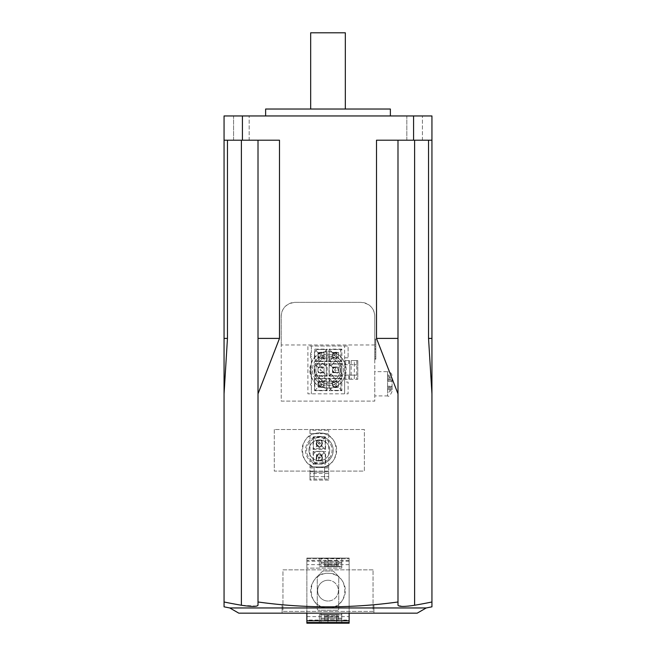 <?xml version="1.0" encoding="UTF-8"?>
<svg xmlns="http://www.w3.org/2000/svg" width="656" height="656" viewBox="0 0 656 656"><rect width="100%" height="100%" fill="white"/><g stroke="black" fill="none" stroke-linecap="round" stroke-linejoin="round"><path stroke-width="0.49" stroke-dasharray="3.28 2.46" d="M328 580.24A10.398 10.398 0 0 1 338.398 590.63A10.398 10.398 0 0 1 328 601.027A10.398 10.398 0 0 0 338.398 590.63A10.398 10.398 0 0 0 328 580.24A10.398 10.398 0 0 0 317.602 590.63A10.398 10.398 0 0 0 328 601.027A10.398 10.398 0 0 1 317.602 590.63A10.398 10.398 0 0 1 328 580.24M328 607.956A17.327 17.327 0 0 0 345.327 590.63A17.327 17.327 0 0 0 328 573.303C350.312 572.229 350.394 608.998 328 607.956C305.655 609.03 305.647 572.237 328 573.303A17.327 17.327 0 0 0 310.673 590.63A17.327 17.327 0 0 0 328 607.956M426.22 607.956L373.912 607.956L373.912 604.75A509.22 509.22 0 0 0 397.987 601.987L397.987 140.212L376.503 140.212L431.943 140.212L428.54 140.212L428.54 338.398L431.943 393.83L431.943 115.956L224.057 115.956L224.057 140.212L258.013 140.212L258.013 601.987A509.22 509.22 0 0 0 282.088 604.75L282.088 613.155L238.784 613.155M373.912 604.75L373.912 613.155L282.088 613.155L282.088 607.956L229.78 607.956M224.057 606.816L224.057 601.987A514.985 514.985 0 0 0 241.383 605.25L256.767 606.111M282.088 607.956L282.088 604.75M319.341 439.914A10.398 10.398 0 0 1 329.73 450.303A10.398 10.398 0 0 1 319.341 460.701A10.398 10.398 0 0 1 308.943 450.303A10.398 10.398 0 0 1 319.341 439.914A10.398 10.398 0 0 1 329.73 450.303A10.398 10.398 0 0 1 319.341 460.701A10.398 10.398 0 0 1 308.943 450.303A10.398 10.398 0 0 1 319.341 439.914A10.398 10.398 0 0 1 329.73 450.303A10.398 10.398 0 0 1 319.341 460.701A10.398 10.398 0 0 1 308.943 450.303A10.398 10.398 0 0 1 319.341 439.914A10.398 10.398 0 0 1 329.73 450.303A10.398 10.398 0 0 1 319.341 460.701A10.398 10.398 0 0 1 308.943 450.303A10.398 10.398 0 0 1 319.341 439.914A10.398 10.398 0 0 1 329.73 450.303A10.398 10.398 0 0 1 319.341 460.701M319.341 436.445A13.858 13.858 0 0 1 333.199 450.303A13.858 13.858 0 0 1 319.341 464.169A13.858 13.858 0 0 0 333.199 450.303A13.858 13.858 0 0 0 319.341 436.445A13.858 13.858 0 0 0 305.483 450.303A13.858 13.858 0 0 0 319.341 464.169A13.858 13.858 0 0 1 305.483 450.303A13.858 13.858 0 0 1 319.341 436.445A13.858 13.858 0 0 1 333.199 450.303A13.858 13.858 0 0 1 319.341 464.169M321.94 457.847A2.599 2.599 0 0 0 320.292 455.428A2.599 2.599 0 0 0 316.741 457.839A2.599 2.599 0 0 0 318.39 460.258A2.599 2.599 0 0 0 321.94 457.847L321.94 454.813L316.741 454.813L316.569 460.873L316.569 455.157L316.217 457.412L316.741 457.412L316.741 456.109L317.693 455.157L316.569 455.157L318.037 454.813L316.741 456.109L316.569 460.873L322.112 460.873L322.457 457.412L321.94 457.412L322.457 457.412L322.112 460.873L321.94 457.847M319.398 452.902L321.932 455.674L319.283 458.101L316.75 455.674L319.398 452.902M316.741 443.292A2.599 2.599 0 0 0 319.636 445.875A2.599 2.599 0 0 0 321.94 443.292L319.037 440.709L316.741 443.292L316.741 446.326L316.741 444.588L316.217 444.588L316.741 444.588L316.569 440.602L316.217 442.857L316.741 442.857L316.741 441.562L317.693 440.602L316.569 440.602L318.037 440.258L316.741 441.562L316.569 446.326L316.569 444.588L316.569 446.326L322.112 446.326L322.457 442.857L321.94 442.857L322.457 442.857L321.94 446.326L321.94 441.562L320.636 440.258L318.037 440.258L320.636 440.258L321.94 441.562L321.94 446.326L321.94 440.258L316.741 440.258L316.741 443.292M319.341 447.712L316.741 445.088L319.341 442.513L321.94 445.088L319.341 447.712M319.341 467.63A17.327 17.327 0 0 0 336.659 450.303A17.327 17.327 0 0 0 319.341 432.985C341.653 431.902 341.727 468.679 319.341 467.63C296.996 468.704 296.979 431.919 319.341 432.985A17.327 17.327 0 0 0 302.014 450.303A17.327 17.327 0 0 0 319.341 467.63M406.827 140.212L406.827 115.956L422.415 115.956L406.827 115.956L422.415 115.956L406.827 115.956L406.827 140.212L422.415 140.212L422.415 115.956L422.415 140.212L406.827 140.212M233.585 140.212L233.585 115.956L249.173 115.956L233.585 115.956L249.173 115.956L233.585 115.956L233.585 140.212L249.173 140.212L249.173 115.956L249.173 140.212L233.585 140.212M310.673 109.027L345.327 109.027L310.673 109.027M265.631 115.956L390.369 115.956L265.631 115.956M328 356.069A13.858 13.858 0 0 1 341.858 369.927A13.858 13.858 0 0 1 328 383.785A13.858 13.858 0 0 1 314.142 369.927A13.858 13.858 0 0 1 328 356.069A13.858 13.858 0 0 1 341.858 369.927A13.858 13.858 0 0 1 328 383.785A13.858 13.858 0 0 1 314.142 369.927A13.858 13.858 0 0 1 328 356.069A13.858 13.858 0 0 0 314.142 369.927A13.858 13.858 0 0 0 328 383.785A13.858 13.858 0 0 0 341.858 369.927A13.858 13.858 0 0 0 328 356.069M328 385.515A15.588 15.588 0 0 0 343.588 369.927A15.588 15.588 0 0 0 328 354.33A15.588 15.588 0 0 0 312.412 369.927A15.588 15.588 0 0 0 328 385.515A15.588 15.588 0 0 0 343.588 369.927A15.588 15.588 0 0 0 328 354.33A15.588 15.588 0 0 0 312.412 369.927A15.588 15.588 0 0 0 328 385.515A15.588 15.588 0 0 0 343.588 369.927A15.588 15.588 0 0 0 328 354.33M328 382.054A12.128 12.128 0 0 1 315.872 369.927A12.128 12.128 0 0 1 328 357.799A12.128 12.128 0 0 1 340.128 369.927A12.128 12.128 0 0 1 328 382.054A12.128 12.128 0 0 1 315.872 369.927A12.128 12.128 0 0 1 328 357.799A12.128 12.128 0 0 1 340.128 369.927A12.128 12.128 0 0 1 328 382.054A12.128 12.128 0 0 0 340.128 369.927A12.128 12.128 0 0 0 328 357.799M321.251 387.056A2.599 2.599 0 0 0 323.564 384.81A2.599 2.599 0 0 0 321.014 381.874L318.414 384.121L320.956 387.073L324.015 387.073L324.015 381.874L320.554 381.357L322.285 381.357L322.285 381.874L319.251 381.874L317.955 383.178L317.955 385.777L319.251 387.073L318.299 386.122L318.299 387.245L317.955 383.178L319.251 381.874L324.015 381.874L327.131 378.241L314.831 378.241L317.955 381.874L317.955 387.073L320.956 387.073M322.555 371.403L324.966 374.346L322.235 376.593L319.816 373.666L322.555 371.403M322.391 363.252L324.966 365.507L322.391 368.451L319.816 366.187L322.391 363.252M321.309 357.946L323.564 355.027L320.653 352.797A2.599 2.599 0 0 0 318.406 355.724A2.599 2.599 0 0 0 320.956 357.971L321.309 357.946M335.56 357.971L337.684 356.831L335.56 352.772L332.502 352.772L332.502 357.971L338.57 357.971L338.57 352.772L335.101 352.256L336.831 352.256L336.831 352.772L333.806 352.772L332.502 354.076L332.502 356.667L333.806 357.971L332.854 357.02L332.854 358.143L332.502 354.076L333.806 352.772L338.57 352.772L338.57 357.971L336.831 357.971L336.831 358.488L338.57 358.143L336.831 357.971L332.854 358.143L338.57 358.143L338.57 352.6L335.56 352.772M330.14 365.933L327.992 361.874L330.14 360.734L332.297 364.785L330.14 365.933M335.511 352.772L335.298 352.78A2.599 2.599 0 0 0 333.232 356.577A2.599 2.599 0 0 0 335.511 357.971M335.536 387.073A2.599 2.599 0 0 0 337.266 382.538A2.599 2.599 0 0 0 335.536 381.874L332.502 381.874L332.502 387.073L338.57 387.073L338.57 381.874L335.101 381.357L336.831 381.357L336.831 381.874L333.806 381.874L332.502 383.178L332.502 385.777L333.806 387.073L332.854 386.122L332.854 387.245L332.502 383.178L333.806 381.874L338.57 381.874L335.536 381.874C332.838 383.129 332.264 384.637 333.806 386.417L335.536 387.073M330.476 373.936L332.362 375.158L329.804 379.094L328.066 378.069L330.476 373.936M334.207 372.419C331.723 369.902 332.207 368.237 335.651 367.426L335.364 372.485L334.207 372.419L338.57 372.526L338.57 367.327L335.101 366.802L336.831 366.802L336.831 367.327L333.806 367.327L332.502 368.623L332.502 371.222L333.806 372.526L332.854 371.567L332.854 372.698L332.502 368.623L333.806 367.327L338.57 367.327L338.57 372.526L336.831 372.526L336.831 373.043L338.57 372.698L332.854 372.698L338.57 372.698L338.57 367.155L335.536 367.327A2.599 2.599 0 0 0 332.936 369.927A2.599 2.599 0 0 0 335.536 372.526A2.599 2.599 0 0 0 338.135 369.927A2.599 2.599 0 0 0 335.536 367.327L332.502 367.327L332.502 372.526L335.536 372.526M335.101 367.36L335.651 367.426M320.981 369.057A0.869 0.869 0 0 0 320.12 369.927A0.869 0.869 0 0 0 320.981 370.788A0.869 0.869 0 0 0 321.85 369.927A0.869 0.869 0 0 0 320.981 369.057A0.869 0.869 0 0 0 320.12 369.927A0.869 0.869 0 0 0 320.981 370.788A0.869 0.869 0 0 0 321.85 369.927A0.869 0.869 0 0 0 320.981 369.057M392.099 388.524L387.598 391.722L387.598 371.657A4.502 4.502 0 0 1 392.099 376.159L392.099 388.524L392.099 376.159M392.099 381.12L392.099 380.111L392.099 381.12L387.598 381.12L387.598 378.028L387.598 381.333L392.099 381.333L387.598 381.333L387.598 392.952L387.598 374.617L392.099 377.815M374.773 371.657L374.773 395.912L374.773 371.657L387.598 371.657L387.598 380.111L392.099 380.111L387.598 380.111L387.598 381.12M392.099 391.402C390.23 395.535 388.729 397.036 387.598 395.912L387.598 392.952L392.099 389.754L392.099 379.037L387.598 375.839L387.598 395.912L374.773 395.912M375.814 358.143L375.814 340.128L375.814 358.143L374.773 358.143L374.773 340.128L374.773 358.143M375.814 340.128L374.773 340.128M375.814 359.185L375.814 339.086L375.814 359.185L374.773 359.185L374.773 339.086L374.773 359.185M375.814 339.086L374.773 339.086M328 388.114A18.188 18.188 0 0 0 346.188 369.927A18.188 18.188 0 0 0 328 351.731C351.427 350.599 351.509 389.213 328 388.114C304.54 389.238 304.523 350.616 328 351.731A18.188 18.188 0 0 0 309.812 369.927A18.188 18.188 0 0 0 328 388.114M320.981 566.751L320.981 558.264L320.981 566.407L320.981 562.077L324.622 562.077L324.622 560.962L324.622 563.119L324.622 562.077L341.776 562.077L338.48 562.077L338.48 563.192L324.622 563.192L338.48 563.192L338.48 560.962L338.48 562.077L324.622 562.077L324.622 565.423L324.622 562.077L320.981 562.077L320.981 566.751L341.776 566.751L341.776 568.137L306.869 568.137L306.869 558.756L306.869 613.155M320.981 561.208L306.869 561.208L306.869 558.059L306.869 623.2L319.341 623.2L319.341 614.541L327.91 614.541L327.91 623.2L328.09 614.541L328.09 623.2L349.131 623.2L349.131 558.059L336.659 558.059L336.659 566.727L336.659 558.059L328.09 558.059L328.09 566.727L328.09 558.059L319.341 558.059L319.341 566.727L319.341 558.059L306.869 558.059L349.131 558.059L349.131 613.155M327.91 614.541L327.91 623.2L319.341 623.2L319.341 614.541L327.91 614.541M327.91 558.059L327.91 566.727L319.341 566.727L327.91 566.727L327.91 558.059M349.131 561.208L341.776 561.208L341.776 558.264L320.981 558.264M349.131 620.051L349.131 613.122L341.776 613.122L341.776 620.051L349.131 620.051L349.131 613.122L306.869 613.122L306.869 622.503L306.869 613.122L341.776 613.122L341.776 619.182L338.48 619.182L338.48 620.305L338.48 618.067L324.622 618.067L324.622 614.852L324.622 619.182L338.48 619.182L338.48 618.067L324.622 618.067L324.622 619.182L341.776 619.182L341.776 614.852L320.981 614.852L320.981 622.503M341.776 622.995L341.776 620.051M320.981 622.995L320.981 620.051L306.869 620.051M336.659 566.727L328.09 566.727L336.659 566.727M336.659 623.2L336.659 614.541L336.659 623.2M328.09 614.541L336.659 614.541L328.09 614.541M337.356 610.203L318.644 610.203A1.386 1.386 0 0 1 317.258 608.817L317.258 577.985A3.469 3.469 0 0 1 318.258 575.55L322.301 571.466A1.386 1.386 0 0 1 323.285 571.056L332.715 571.056A1.386 1.386 0 0 1 333.699 571.466L337.742 575.55A3.469 3.469 0 0 1 338.742 577.985L338.742 608.817A1.386 1.386 0 0 1 337.356 610.203L318.644 610.203A1.386 1.386 0 0 1 317.258 608.817L317.258 577.985A3.469 3.469 0 0 1 318.258 575.55L322.301 571.466A1.386 1.386 0 0 1 323.285 571.056L332.715 571.056A1.386 1.386 0 0 1 333.699 571.466L337.742 575.55A3.469 3.469 0 0 1 338.742 577.985L338.742 608.817A1.386 1.386 0 0 1 337.356 610.203M324.622 564.308L338.48 564.308L338.48 566.407L338.48 563.192L338.48 564.308L324.622 564.308M338.48 560.962L324.622 560.962L338.48 560.962M324.622 620.305L338.48 620.305L324.622 620.305L324.622 618.149L324.622 620.305M338.48 616.952L324.622 616.952L338.48 616.952L338.48 618.067L338.48 615.836L324.622 615.836L338.48 615.836L338.48 616.952M324.622 565.423L338.48 565.423L324.622 565.423L324.622 566.407L324.622 565.423M341.776 566.751L341.776 558.264M320.981 620.051L320.981 613.122L320.981 614.508L341.776 614.508M320.981 614.508L320.981 619.182L320.981 614.852L338.48 614.852L338.48 615.836L338.48 614.852L341.776 614.852L341.776 622.503M324.622 566.407L341.776 566.407L324.622 566.407M324.622 619.182L320.981 619.182L324.622 619.182M341.776 561.208L341.776 568.137L306.869 568.137L306.869 561.208M306.869 622.503L349.131 622.503M306.869 558.756L349.131 558.756L306.869 558.756M281.227 344.974L281.227 316.217C281.768 308.107 286.393 303.49 295.085 302.359L360.915 302.359C369.599 303.482 374.215 308.099 374.773 316.217L374.773 344.974L281.227 344.974L281.227 401.103L374.773 401.103L374.773 316.217A13.858 13.858 0 0 0 360.915 302.359L295.085 302.359A13.858 13.858 0 0 0 281.227 316.217L281.227 401.103L374.773 401.103L374.773 344.974M374.773 356.241L374.773 342.03L374.773 356.241L375.814 356.241L375.814 349.656L374.773 349.656L375.814 349.656L375.814 348.615L374.773 348.615L375.814 348.615L375.814 342.03L374.773 342.03L375.814 342.03L375.814 356.241L374.773 356.241M374.773 352.083L374.773 346.188L374.773 352.083L375.814 352.083L374.773 352.083M374.773 354.158L374.773 344.113L374.773 354.158L375.814 354.158L374.773 354.158M375.814 346.188L374.773 346.188L375.814 346.188L375.814 352.083L375.814 346.188M375.814 344.113L374.773 344.113L375.814 344.113L375.814 354.158L375.814 344.113M392.099 389.754L392.099 386.441L392.099 387.458L387.598 387.458L387.598 386.441L387.598 387.458L392.099 387.458L392.099 389.541L392.099 386.236L387.598 386.236L392.099 386.236L392.099 379.037M387.598 388.319L392.099 388.319M387.598 389.541L392.099 389.541M387.598 379.25L392.099 379.25M387.598 378.028L392.099 378.028M335.101 387.598L338.57 387.245L335.101 387.598L335.101 387.073L338.57 387.245L338.57 381.702L338.57 387.073L333.806 387.073L332.854 387.245L335.101 387.598M332.854 381.702L332.854 382.833L332.854 381.702L335.101 381.874L335.101 381.357L332.854 381.702M338.57 381.702L336.831 381.702L338.57 381.702M314.831 378.241L314.831 390.714L327.131 390.714L324.015 387.073L318.299 387.245L324.015 387.245L320.554 387.598L320.554 387.073L324.015 387.245L324.015 381.702L321.014 381.874M318.299 381.702L318.299 382.833L318.299 381.702L320.554 381.874L320.554 381.357L318.299 381.702M324.015 381.702L322.285 381.702L324.015 381.702M332.854 367.155L332.854 368.278L332.854 367.155L335.101 367.327L335.101 366.802L332.854 367.155M338.57 367.155L336.831 367.155L338.57 367.155M318.299 372.698L318.299 371.567L318.299 372.698L320.554 372.698L318.299 372.698M314.831 363.686L314.831 376.159L327.131 376.159L324.015 372.526L319.251 372.526L317.955 371.222L319.251 372.526L320.554 372.526L320.554 373.043L324.015 372.698L320.554 373.043L320.554 372.526L324.015 372.526L324.015 367.327L322.285 367.327L322.285 366.802L320.554 366.802L322.285 366.802L322.285 367.327L319.251 367.327L317.955 368.623L317.955 371.222L317.955 368.623L319.251 367.327L324.015 367.327L317.955 367.327L317.955 372.526L324.015 372.698L324.015 367.155L327.131 363.686L314.831 363.686L317.955 367.327M318.299 367.155L318.299 368.278L318.299 367.155L320.554 367.327L320.554 366.802L318.299 367.155M324.015 367.155L322.285 367.155L324.015 367.155M332.854 352.6L332.854 353.723L332.854 352.6L335.101 352.772L335.101 352.256L332.854 352.6M338.57 352.6L336.831 352.6L338.57 352.6M318.299 358.143L318.299 357.02L318.299 358.143L320.554 358.143L318.299 358.143M314.831 349.131L314.831 361.612L327.131 361.612L324.015 357.971L319.251 357.971L317.955 356.667L319.251 357.971L320.554 357.971L320.554 358.488L324.015 358.143L320.554 358.488L320.554 357.971L324.015 357.971L324.015 352.772L320.554 352.256L322.285 352.256L322.285 352.772L319.251 352.772L317.955 354.076L317.955 356.667L317.955 354.076L319.251 352.772L324.015 352.772L327.131 349.131L314.831 349.131L317.955 352.772L317.955 357.971L320.956 357.971M318.299 352.6L318.299 353.723L318.299 352.6L320.554 352.772L320.554 352.256L318.299 352.6M321.014 357.971L324.015 357.971L324.015 352.6L321.014 352.772M356.757 360.57L356.757 364.728L354.33 364.728L354.33 360.57L357.799 360.57L344.63 360.57L344.63 375.117L344.63 364.728L354.33 364.728L345.671 364.728L345.671 360.57L354.33 360.57L354.33 375.117L356.757 375.117L349.828 375.117L349.828 364.728L349.828 375.117L344.63 375.117L354.33 375.117L354.33 379.283L354.33 375.117M356.757 375.117L356.757 364.728L356.757 379.283L345.671 379.283L357.799 379.283L357.799 360.57L357.799 379.283L356.757 379.283M349.828 375.117L344.63 375.117L345.671 375.117L345.671 379.283L344.63 379.283L345.671 379.283L345.671 375.117L349.828 375.117L349.828 364.728M356.757 364.728L354.33 364.728M329.041 387.77L329.041 381.185L331.641 378.586L340.817 378.586L340.817 390.369L331.641 390.369L329.041 387.77L331.641 390.369L340.817 390.369L340.817 378.586L331.641 378.586L329.041 381.185L329.041 387.77M326.27 378.586L326.27 390.369L314.486 390.369L314.486 378.586L326.27 378.586L326.27 390.369L314.486 390.369L314.486 378.586L326.27 378.586M329.041 364.031L340.817 364.031L340.817 375.814L329.041 375.814L329.041 364.031L340.817 364.031L340.817 375.814L329.041 375.814L329.041 364.031M326.27 364.031L326.27 375.814L317.086 375.814L314.486 373.215L314.486 366.63L317.086 364.031L326.27 364.031L326.27 375.814L317.086 375.814L314.486 373.215L314.486 366.63L317.086 364.031L326.27 364.031M329.041 349.484L340.817 349.484L340.817 361.259L329.041 361.259L329.041 349.484L340.817 349.484L340.817 361.259L329.041 361.259L329.041 349.484M326.27 349.484L326.27 361.259L317.086 361.259L314.486 358.66L314.486 352.083L317.086 349.484L326.27 349.484L326.27 361.259L317.086 361.259L314.486 358.66L314.486 352.083L317.086 349.484L326.27 349.484M351.165 360.57L351.165 379.283M311.37 354.33L311.37 354.33A0.869 0.869 0 0 1 310.501 353.469A0.869 0.869 0 0 1 311.37 352.6A0.869 0.869 0 0 0 310.501 353.469A0.869 0.869 0 0 0 311.37 354.33M311.37 385.343A0.869 0.869 0 0 1 310.501 384.473A0.869 0.869 0 0 1 311.37 383.612A0.869 0.869 0 0 0 310.501 384.473A0.869 0.869 0 0 0 311.37 385.343L311.37 393.83L311.37 385.343M311.37 383.612L311.37 371.747L311.37 383.612M311.37 370.009A0.869 0.869 0 0 0 310.501 370.878A0.869 0.869 0 0 0 311.37 371.747A0.869 0.869 0 0 1 310.501 370.878A0.869 0.869 0 0 1 311.37 370.009L311.37 370.009M311.37 368.106A0.869 0.869 0 0 0 310.501 368.967A0.869 0.869 0 0 0 311.37 369.836A0.869 0.869 0 0 1 310.501 368.967A0.869 0.869 0 0 1 311.37 368.106L311.37 358.143L311.37 368.106M311.37 356.413A0.869 0.869 0 0 0 310.501 357.274A0.869 0.869 0 0 0 311.37 358.143A0.869 0.869 0 0 1 310.501 357.274A0.869 0.869 0 0 1 311.37 356.413L311.37 356.413M311.37 354.502A0.869 0.869 0 0 0 310.501 355.372A0.869 0.869 0 0 0 311.37 356.241A0.869 0.869 0 0 1 310.501 355.372A0.869 0.869 0 0 1 311.37 354.502M311.37 346.015L311.37 352.6L311.37 346.015L307.902 346.015L307.902 393.83L348.098 393.83L348.098 382.054L348.098 393.83L307.902 393.83L307.902 346.015L348.098 346.015L348.098 357.799L348.098 346.015L311.37 346.015M344.63 357.799L348.098 357.799L344.63 357.799L344.63 346.015L344.63 393.83L344.63 382.054L348.098 382.054L344.63 382.054L344.63 357.799M344.63 379.283L344.63 375.117L344.63 379.283M344.63 360.57L345.671 360.57L345.671 364.728L344.63 364.728L344.63 360.57M324.015 372.526L324.015 367.327M327.131 376.159L327.131 363.686M314.831 376.159L317.955 372.526M332.502 367.327L329.214 363.686L329.214 376.159L332.502 372.526M329.214 376.159L341.858 376.159L338.57 372.526M341.858 376.159L341.858 363.686L338.57 367.327M341.858 363.686L329.214 363.686M332.502 381.874L329.214 378.241L329.214 390.714L332.502 387.073M329.214 390.714L341.858 390.714L341.858 378.241L338.57 381.874M341.858 378.241L329.214 378.241M341.858 390.714L338.57 387.073M332.502 352.772L329.214 349.131L329.214 361.612L341.858 361.612L338.57 357.971M341.858 361.612L341.858 349.131L338.57 352.772M329.214 361.612L332.502 357.971M324.015 357.971L324.015 352.772M327.131 361.612L327.131 349.131M314.831 361.612L317.955 357.971M314.831 390.714L317.955 387.073M341.858 349.131L329.214 349.131M327.131 390.714L327.131 378.241M324.015 387.073L324.015 381.874M328.066 378.069L333.806 386.417M320.956 352.772L317.955 352.772M320.956 381.874L317.955 381.874M321.014 387.073L322.235 376.593M258.013 393.83L279.497 338.398L258.013 338.398L258.013 601.987M258.013 605.25L258.013 140.212L279.497 140.212L279.497 338.398M227.46 140.212L227.46 338.398L224.057 393.83L224.057 140.212L279.497 140.212L242.417 140.212L242.417 115.956M431.943 140.212L376.503 140.212L376.503 338.398L397.987 338.398L397.987 393.83L376.503 338.398M397.987 601.987L397.987 393.83M274.298 429.516L274.298 471.098L364.383 471.098L364.383 429.516L274.298 429.516L274.298 471.098L364.383 471.098L364.383 429.516L274.298 429.516M373.043 569.843L282.957 569.843L282.957 611.417L373.043 611.417L373.043 569.843L282.957 569.843L282.957 611.417L373.043 611.417L373.043 569.843M431.943 606.816L431.943 393.83M224.057 393.83L224.057 601.987M258.013 140.212L258.013 338.398M227.46 338.398L224.057 338.398M402.874 606.423L397.987 605.25L397.987 338.398M405.424 606.341L408.27 606.119M412.722 605.554L414.617 605.25A514.985 514.985 0 0 0 431.943 601.987M428.54 338.398L431.943 338.398M428.54 140.212L397.987 140.212M224.057 140.212L242.417 140.212M390.369 109.027L265.631 109.027M345.327 32.8L310.673 32.8M321.94 460.873L316.741 460.873L321.94 460.873L321.94 456.109L320.636 454.813L318.037 454.813L320.636 454.813L321.94 456.109L321.94 460.873L325.573 464.169L325.573 451.517L313.101 451.517L316.741 454.813M322.112 457.412L322.112 455.157L322.112 457.412M316.217 457.412L316.217 459.143L316.217 457.412M322.112 455.157L320.981 455.157L322.112 455.157M322.112 442.857L322.112 440.602L322.112 442.857M316.217 442.857L316.217 444.588L316.217 442.857M322.112 440.602L320.981 440.602L322.112 440.602M314.142 479.069L314.142 466.941L324.531 466.941L314.142 466.941L314.142 472.131L324.531 472.131L324.531 479.069L309.985 479.069L309.985 480.102L328.697 480.102L328.697 479.069L324.531 479.069L324.531 476.641L314.142 476.641L314.142 479.069L324.531 479.069M324.531 472.131L324.531 467.974L324.531 472.131L314.142 472.131L314.142 466.941L314.142 472.131L324.531 472.131L324.531 466.941L324.531 476.641L328.697 476.641L324.531 476.641M316.044 451.344L313.445 453.944L316.044 451.344L322.629 451.344L325.228 453.944L322.629 451.344L316.044 451.344M325.228 453.944L325.228 463.128L313.445 463.128L313.445 453.944L313.445 463.128L325.228 463.128L325.228 453.944M325.228 448.573L313.445 448.573L313.445 436.798L325.228 436.798L325.228 448.573L313.445 448.573L313.445 436.798L325.228 436.798L325.228 448.573M324.531 471.787L328.697 471.787L328.697 467.974L328.697 479.069M325.573 437.142L313.101 437.142L313.101 449.442L316.741 446.326L321.94 446.326L325.573 449.442L325.573 437.142L321.94 440.258M316.741 446.326L321.94 446.326M324.531 466.941L324.531 467.974L328.697 467.974L328.697 466.941L324.531 466.941L324.531 467.974L328.697 467.974L328.697 433.673L320.202 433.673L328.697 433.673L328.697 430.213L328.697 466.941L309.985 466.941L324.531 466.941M328.697 480.102L309.985 480.102L309.985 473.476L328.697 473.476L328.697 480.102M314.142 472.131L314.142 476.641L309.985 476.641L314.142 476.641M318.472 433.673A0.869 0.869 0 0 1 319.341 432.812A0.869 0.869 0 0 1 320.202 433.673A0.869 0.869 0 0 0 319.341 432.812A0.869 0.869 0 0 0 318.472 433.673L309.985 433.673L318.472 433.673M309.985 479.069L309.985 430.213L328.697 430.213L309.985 430.213L309.985 473.476M328.697 471.787L328.697 473.476M313.101 437.142L316.741 440.258M313.101 449.442L325.573 449.442M321.94 454.813L325.573 451.517M313.101 451.517L313.101 464.169L316.741 460.873M313.101 464.169L325.573 464.169M417.216 613.155L373.912 613.155L373.912 607.956M318.472 443.292A0.869 0.869 0 0 1 319.341 442.423A0.869 0.869 0 0 1 320.202 443.292A0.869 0.869 0 0 0 319.341 442.423A0.869 0.869 0 0 0 318.472 443.292A0.869 0.869 0 0 0 319.341 444.153A0.869 0.869 0 0 0 320.202 443.292A0.869 0.869 0 0 1 319.341 444.153A0.869 0.869 0 0 1 318.472 443.292M320.202 457.847A0.869 0.869 0 0 0 319.341 456.978A0.869 0.869 0 0 0 318.472 457.847A0.869 0.869 0 0 0 319.341 458.708A0.869 0.869 0 0 0 320.202 457.847A0.869 0.869 0 0 0 319.341 456.978A0.869 0.869 0 0 0 318.472 457.847A0.869 0.869 0 0 0 319.341 458.708A0.869 0.869 0 0 0 320.202 457.847M320.981 385.343A0.869 0.869 0 0 1 320.12 384.473A0.869 0.869 0 0 1 320.981 383.612A0.869 0.869 0 0 0 320.12 384.473A0.869 0.869 0 0 0 320.981 385.343A0.869 0.869 0 0 0 321.85 384.473A0.869 0.869 0 0 0 320.981 383.612A0.869 0.869 0 0 1 321.85 384.473A0.869 0.869 0 0 1 320.981 385.343M320.981 356.241A0.869 0.869 0 0 1 320.12 355.372A0.869 0.869 0 0 1 320.981 354.502A0.869 0.869 0 0 0 320.12 355.372A0.869 0.869 0 0 0 320.981 356.241A0.869 0.869 0 0 0 321.85 355.372A0.869 0.869 0 0 0 320.981 354.502A0.869 0.869 0 0 1 321.85 355.372A0.869 0.869 0 0 1 320.981 356.241M335.536 356.241A0.869 0.869 0 0 1 334.667 355.372A0.869 0.869 0 0 1 335.536 354.502A0.869 0.869 0 0 0 334.667 355.372A0.869 0.869 0 0 0 335.536 356.241A0.869 0.869 0 0 0 336.405 355.372A0.869 0.869 0 0 0 335.536 354.502A0.869 0.869 0 0 1 336.405 355.372A0.869 0.869 0 0 1 335.536 356.241M335.536 385.343A0.869 0.869 0 0 1 334.667 384.473A0.869 0.869 0 0 1 335.536 383.612A0.869 0.869 0 0 0 334.667 384.473A0.869 0.869 0 0 0 335.536 385.343A0.869 0.869 0 0 0 336.405 384.473A0.869 0.869 0 0 0 335.536 383.612A0.869 0.869 0 0 1 336.405 384.473A0.869 0.869 0 0 1 335.536 385.343M335.536 369.057A0.869 0.869 0 0 0 334.667 369.927A0.869 0.869 0 0 0 335.536 370.788A0.869 0.869 0 0 0 336.405 369.927A0.869 0.869 0 0 0 335.536 369.057A0.869 0.869 0 0 0 334.667 369.927A0.869 0.869 0 0 0 335.536 370.788A0.869 0.869 0 0 0 336.405 369.927A0.869 0.869 0 0 0 335.536 369.057M319.341 463.013A12.702 12.702 0 0 0 332.043 450.303A12.702 12.702 0 0 0 319.341 437.601A12.702 12.702 0 0 0 306.631 450.303A12.702 12.702 0 0 0 319.341 463.013M318.39 460.258L319.283 458.101M335.298 352.78L330.14 360.734M349.131 560.486L306.869 560.486M338.48 562.003L324.622 562.003M324.622 619.264L338.48 619.264M324.622 563.119L320.981 563.119M338.48 563.119L341.776 563.119M320.981 618.149L324.622 618.149M338.48 618.149L341.776 618.149M306.869 616.607L349.131 616.607M349.131 564.652L306.869 564.652M348.787 379.283L348.787 375.117M349.476 379.283L349.476 375.117M349.476 360.57L349.476 364.728M348.787 360.57L348.787 364.728M413.583 115.956L413.583 140.212M241.383 605.25L241.383 140.212M414.617 605.25L414.617 140.212M324.531 471.098L328.697 471.098M309.985 467.974L314.142 467.974L309.985 467.974M309.985 471.098L314.142 471.098M309.985 471.787L314.142 471.787M321.932 457.658L321.932 455.674M316.741 443.325L316.741 445.088M324.966 374.346L323.556 384.81M324.966 365.507L323.564 355.027M327.992 361.874L333.379 353.92M337.619 382.915L332.362 375.158M392.099 386.441L387.598 386.441M337.684 356.831L332.297 364.785M319.816 366.187L318.406 355.724M318.414 384.121L319.816 373.666M321.932 443.308L321.94 445.088M316.75 457.667L316.75 455.674"/><path stroke-width="0.98" d="M397.987 601.987A509.22 509.22 0 0 1 258.013 601.987L258.013 605.25C257.029 606.8 251.486 606.8 241.383 605.25A514.985 514.985 0 0 1 224.057 601.987L224.057 606.816A519.716 519.716 0 0 0 229.78 607.956L238.784 613.155L417.216 613.155L426.22 607.956A519.716 519.716 0 0 0 431.943 606.816L431.943 601.987A514.985 514.985 0 0 1 414.617 605.25C404.531 606.8 398.987 606.8 397.987 605.25L397.987 393.83L376.503 338.398L397.987 338.398L397.987 393.83M229.78 607.956L426.22 607.956M256.767 606.111L258.013 605.25M345.327 109.027L345.327 32.8L310.673 32.8L310.673 109.027M390.369 115.956L390.369 109.027L265.631 109.027L265.631 115.956M306.869 613.155L306.869 623.2L349.131 623.2L349.131 622.503L306.869 622.503M349.131 613.155L349.131 622.503M341.776 622.503L341.776 622.995L320.981 622.995L320.981 622.503M413.583 140.212L413.583 115.956L431.943 115.956L431.943 140.212L376.503 140.212L376.503 338.398M413.583 115.956L242.417 115.956L242.417 140.212L224.057 140.212L224.057 115.956L242.417 115.956M258.013 601.987L258.013 393.83L279.497 338.398L279.497 140.212L242.417 140.212M428.54 140.212L428.54 338.398L431.943 393.83L431.943 140.212M431.943 393.83L431.943 601.987M227.46 140.212L227.46 338.398L224.057 393.83L224.057 601.987M224.057 393.83L224.057 140.212M258.013 393.83L258.013 140.212M227.46 338.398L224.057 338.398M279.497 338.398L258.013 338.398M402.874 606.423L405.424 606.341M408.27 606.119L412.722 605.554M428.54 338.398L431.943 338.398M397.987 140.212L397.987 338.398M306.869 620.773L349.131 620.773M241.383 605.25L241.383 140.212M414.617 605.25L414.617 140.212"/></g></svg>
